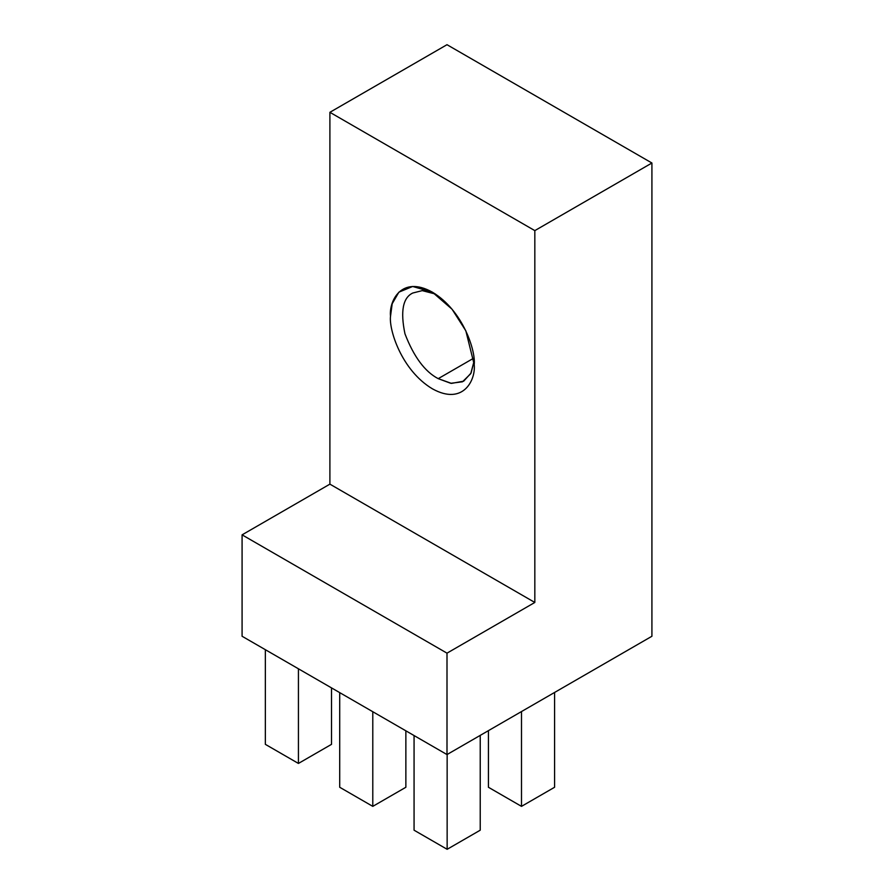 <?xml version="1.0" encoding="UTF-8"?>
<svg xmlns="http://www.w3.org/2000/svg" width="894" height="894" viewBox="0 0 894 894"><rect width="100%" height="100%" fill="white"/><g stroke="black" fill="none" stroke-linecap="round" stroke-linejoin="round"><path stroke-width="1.34" d="M651.916 636.26L447 754.57L242.084 636.26L447 754.57L447 653.156L534.824 602.455L534.824 230.618L651.916 163.01L651.916 636.26L651.916 163.01L447 44.7L651.916 163.01L534.824 230.618L329.897 112.309L534.824 230.618L534.824 602.455L329.897 484.146L534.824 602.455L447 653.156L242.084 534.847L447 653.156L447 754.57L651.916 636.26M447 44.7L329.897 112.309L329.897 484.146L242.084 534.847L242.084 636.26L242.084 534.847L329.897 484.146L329.897 112.309L447 44.7M474.211 364.64C475.887 379.738 463.338 406.021 432.361 388.801C401.384 370.261 388.834 329.484 390.51 316.32C388.834 301.211 401.384 274.927 432.361 292.159C463.338 310.699 475.887 351.476 474.211 364.64L465.841 330.814L452.051 309.212L432.361 292.159L412.67 286.471L398.88 292.159L392.187 303.748L390.51 316.32C388.834 329.484 401.384 370.261 432.361 388.801C463.338 406.021 475.887 379.738 474.211 364.64M473.854 358.092L438.216 378.654L451.47 383.392L463.673 381.179L471.071 373.033L474.099 361.064L470.747 373.67L462.489 381.794L450.744 383.291L438.216 378.654L473.854 358.092M412.771 293.02L412.771 293.02C402.881 297.691 400.277 311.291 404.96 333.808C413.777 356.728 424.862 371.68 438.216 378.654C424.862 371.68 413.777 356.728 404.96 333.808C400.277 311.291 402.881 297.691 412.771 293.02L422.247 290.628L435.4 294.037M339.709 787.268L339.709 692.626L339.709 787.268L372.787 806.366L405.865 787.268L405.865 730.823L405.865 787.268L372.787 806.366L372.787 711.725L372.787 806.366L339.709 787.268L372.787 806.366L405.865 787.268L372.787 806.366L339.709 787.268M447.145 754.48L447.145 849.3L480.223 830.202L480.223 735.382L480.223 830.202L447.145 849.3L447.145 754.48M414.067 735.55L414.067 830.202L447.145 849.3L414.067 830.202L414.067 735.55M462.667 840.338L480.223 830.202L462.667 840.338M298.428 668.79L298.428 763.442L331.518 744.344L331.518 687.888L331.518 744.344L298.428 763.442L298.428 668.79M265.35 649.692L265.35 744.344L298.428 763.442L265.35 744.344L265.35 649.692M313.95 754.48L331.518 744.344L313.95 754.48M521.504 711.557L521.504 806.366L554.582 787.268L554.582 692.448L554.582 787.268L521.504 806.366L521.504 711.557M488.426 730.655L488.426 787.268L521.504 806.366L488.426 787.268L488.426 730.655M537.015 797.414L554.582 787.268L537.015 797.414M265.35 744.344L282.917 754.48L265.35 744.344M414.067 830.202L431.634 840.338L414.067 830.202M488.426 787.268L505.993 797.414L488.426 787.268"/></g></svg>
